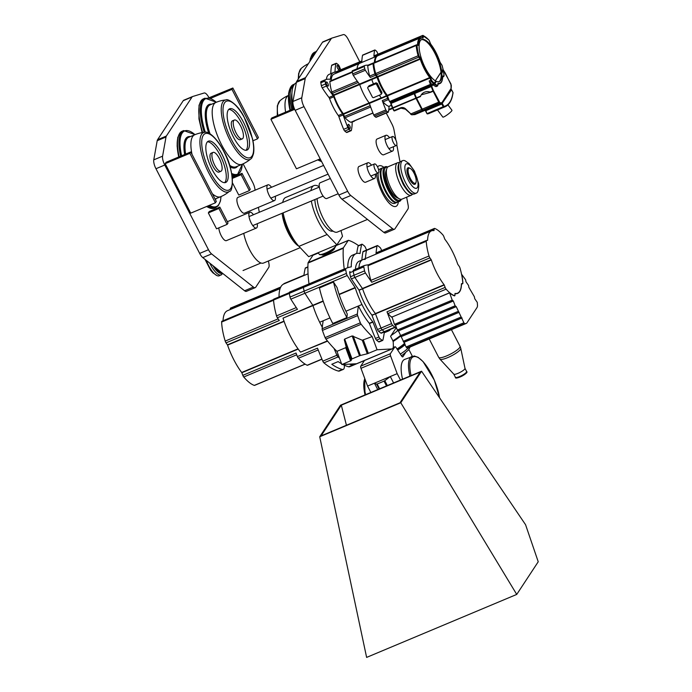 <?xml version="1.0" encoding="UTF-8"?>
<svg xmlns="http://www.w3.org/2000/svg" width="692" height="692" viewBox="0 0 692 692"><rect width="100%" height="100%" fill="white"/><g stroke="black" fill="none" stroke-linecap="round" stroke-linejoin="round"><path stroke-width="1.04" d="M391.724 317.256A36.633 12.594 -112.8 0 1 387.97 313.545A2.439 0.839 -112.8 0 1 386.992 311.807A162.802 55.983 67.2 0 0 391.594 323.614A2.439 0.839 67.2 0 0 392.736 325.404A46.805 16.098 67.2 0 0 394.942 327.152A2.439 0.839 67.2 0 0 395.435 327.281A2.439 0.839 67.2 0 0 395.686 326.866A162.802 55.983 67.2 0 0 395.833 326.053M395.435 327.281L384.864 331.719A2.439 0.839 -112.8 0 1 384.371 331.589A46.805 16.098 -112.8 0 1 382.157 329.842A2.439 0.839 -112.8 0 1 381.024 328.051A162.802 55.983 -112.8 0 1 375.531 313.848L375.384 313.58A33.778 11.617 -112.8 0 1 362.591 288.789L362.452 288.503A162.802 55.983 -112.8 0 1 354.901 277.44A2.439 0.839 -112.8 0 1 354.001 275.278A46.805 16.098 -112.8 0 1 353.257 271.307A2.439 0.839 -112.8 0 1 353.482 270.079A2.439 0.839 -112.8 0 1 353.517 270.07L364.027 265.659M459.998 268.072A36.633 12.594 -112.8 0 1 462.758 282.743A2.439 0.839 -112.8 0 1 462.481 283.616A2.439 0.839 -112.8 0 1 462.386 283.642A162.802 55.983 -112.8 0 1 461.46 283.694L461.4 283.807A33.778 11.617 -112.8 0 1 457.568 293.183A33.778 11.617 -112.8 0 1 455.059 293.434L454.981 293.529A162.802 55.983 -112.8 0 1 454.843 295.103A2.439 0.839 -112.8 0 1 454.575 295.631A2.439 0.839 -112.8 0 1 454.281 295.622A36.633 12.594 -112.8 0 1 446.124 289.152A2.439 0.839 -112.8 0 1 445.138 287.414A162.802 55.983 -112.8 0 1 444.247 285.017L444.108 284.749A33.778 11.617 -112.8 0 1 431.306 259.958L431.168 259.682A162.802 55.983 -112.8 0 1 429.896 257.874A2.439 0.839 -112.8 0 1 429.005 255.988A36.633 12.594 -112.8 0 1 426.255 241.318A2.439 0.839 -112.8 0 1 426.523 240.444A2.439 0.839 -112.8 0 1 426.618 240.418A162.802 55.983 -112.8 0 1 427.544 240.366L427.613 240.254A33.778 11.617 -112.8 0 1 431.436 230.877A33.778 11.617 -112.8 0 1 433.945 230.626L434.022 230.531A162.802 55.983 -112.8 0 1 434.161 228.957A2.439 0.839 -112.8 0 1 434.429 228.429A2.439 0.839 -112.8 0 1 434.723 228.447A36.633 12.594 -112.8 0 1 442.88 234.908A2.439 0.839 -112.8 0 1 443.866 236.647A162.802 55.983 -112.8 0 1 444.757 239.043L444.895 239.311A33.778 11.617 -112.8 0 1 457.697 264.11L457.836 264.387A162.802 55.983 -112.8 0 1 459.107 266.186A2.439 0.839 -112.8 0 1 459.998 268.072M431.436 230.877L362.712 259.708A33.778 11.617 -112.8 0 0 358.94 267.787A33.778 11.617 -112.8 0 1 362.712 259.708A33.778 11.617 -112.8 0 1 365.22 259.457M381.655 250.573A162.802 55.983 67.2 0 0 381.11 249.232A2.439 0.839 67.2 0 0 379.977 247.442A46.805 16.098 67.2 0 0 377.771 245.695A2.439 0.839 67.2 0 0 377.27 245.573A2.439 0.839 67.2 0 0 377.019 245.989L366.449 250.426A162.802 55.983 -112.8 0 0 365.367 258.6A162.802 55.983 -112.8 0 1 366.449 250.426A2.439 0.839 -112.8 0 1 366.699 250.002A2.439 0.839 -112.8 0 1 366.725 249.994L363.17 251.481A2.439 0.839 67.2 0 0 362.919 251.897A162.802 55.983 67.2 0 0 361.838 260.071M368.421 264.82A162.802 55.983 67.2 0 0 364.087 265.633A2.439 0.839 67.2 0 0 364.061 265.642A2.439 0.839 67.2 0 0 363.828 266.87A46.805 16.098 67.2 0 0 364.572 270.849A2.439 0.839 67.2 0 0 365.471 273.003A162.802 55.983 67.2 0 0 371.742 282.275A2.439 0.839 -112.8 0 1 370.86 280.381A36.633 12.594 -112.8 0 1 368.101 265.711A2.439 0.839 -112.8 0 1 368.378 264.837A2.439 0.839 -112.8 0 1 368.464 264.811L426.445 240.496M377.019 245.989A162.802 55.983 67.2 0 0 376.015 253.35A2.439 0.839 -112.8 0 1 376.284 252.822L434.429 228.429M476.926 307.689L466.996 322.775A12.214 4.195 -112.8 0 1 466.244 323.432A12.214 4.195 -112.8 0 1 465.82 323.536L464.609 323.657L463.891 322.749L456.244 306.651L455.128 305.777L453.321 300.994L452.213 300.129L449.575 292.794A37.039 12.733 67.2 0 0 454.341 295.839A2.647 0.908 67.2 0 0 454.661 295.847A2.647 0.908 67.2 0 0 454.955 295.259L455.094 293.642A34.185 11.755 67.2 0 0 457.637 293.382A34.185 11.755 67.2 0 0 461.512 283.902L462.464 283.85A2.647 0.908 67.2 0 0 462.576 283.824A2.647 0.908 67.2 0 0 462.87 282.881A37.039 12.733 67.2 0 0 461.694 274.387L465.612 279.767L465.984 281.765L468.527 285.424L468.899 287.422L474.366 296.73L474.738 298.736L477.29 302.387L477.515 305.769A12.214 4.195 -112.8 0 1 476.926 307.689M466.244 323.432L408.453 347.678A12.214 4.195 -112.8 0 1 408.02 347.782L406.81 347.903L406.092 346.995L398.445 330.897L397.329 330.023L395.521 325.24L394.414 324.375L391.966 316.763M462.083 317.965L404.284 342.211M459.159 312.308L401.36 336.554M456.244 306.651L398.445 330.897M453.321 300.994L395.521 325.24M449.489 292.924L391.698 317.17M436.886 298.122L449.575 292.794M453.77 374.121A6.306 1.332 -27.3 0 0 453.814 374.182A6.306 1.332 -27.3 0 0 459.981 372.408A6.306 1.332 -27.3 0 0 465.007 368.403A6.306 1.332 -27.3 0 0 464.981 368.334M319.669 322.247A41.918 14.42 -112.8 0 1 312.966 305.579L312.966 305.579A41.918 14.42 -112.8 0 0 322.282 327.238A41.918 14.42 -112.8 0 1 319.669 322.247L329.98 317.922M345.905 311.244L358.439 305.985A162.802 55.983 67.2 0 0 357.375 313.986A2.439 0.839 67.2 0 0 357.652 315.613A55.351 19.039 67.2 0 0 360.35 322.818A2.439 0.839 67.2 0 0 361.155 324.263A101.75 34.989 67.2 0 0 372.184 336.563L362.262 340.23L352.159 335.94L344.677 339.08L344.322 339.781L346.156 346.995L345.697 347.678L336.943 351.346A101.75 34.989 67.2 0 1 325.915 339.045L361.155 324.263M323.199 320.768A162.802 55.983 67.2 0 0 322.135 328.769A2.439 0.839 67.2 0 0 322.411 330.395A55.351 19.039 67.2 0 0 325.11 337.61A2.439 0.839 67.2 0 0 325.915 339.045M347.298 314.047A162.802 55.983 67.2 0 0 346.882 317.593A53.725 18.476 -112.8 0 1 333.518 282.025A162.802 55.983 67.2 0 0 337.073 287.578A48.025 16.513 67.2 0 0 347.298 314.047M333.518 282.025L319.427 287.941A53.725 18.476 -112.8 0 0 332.783 323.51L346.882 317.593M339.071 294.29L355.117 287.552A162.802 55.983 -112.8 0 1 347.237 275.511A2.439 0.839 -112.8 0 1 346.398 273.418A55.351 19.039 -112.8 0 1 345.697 269.698A2.439 0.839 -112.8 0 1 345.913 268.444A162.802 55.983 -112.8 0 1 346.51 268.185A162.802 55.983 -112.8 0 1 351.233 266.87L351.294 266.74A41.918 14.42 -112.8 0 1 356.043 253.679A41.918 14.42 -112.8 0 1 359.978 253.54L360.065 253.462A162.802 55.983 -112.8 0 1 361.622 244.579A2.439 0.839 -112.8 0 1 361.864 244.224A2.439 0.839 -112.8 0 1 362.305 244.311A55.351 19.039 -112.8 0 1 364.442 246.006A2.439 0.839 -112.8 0 1 365.549 247.701A162.802 55.983 -112.8 0 1 366.544 250.072M327.593 341.13L300.562 352.142A41.918 14.42 -112.8 0 1 283.011 318.147L312.827 305.293A162.802 55.983 -112.8 0 1 304.947 293.252A2.439 0.839 -112.8 0 1 304.108 291.159A55.351 19.039 -112.8 0 1 303.407 287.44A2.439 0.839 -112.8 0 1 303.624 286.185A162.802 55.983 -112.8 0 1 304.221 285.926L346.51 268.185M377.079 349.763L391.81 348.958L356.57 363.741L341.839 364.546L351.181 360.541A162.802 18.615 -20.3 0 1 351.527 359.209L352.029 358.923A46.805 5.354 -20.3 0 1 359.511 355.783L360.42 355.48A162.802 18.615 -20.3 0 1 367.288 353.785L377.079 349.763L372.184 336.563M344.235 269.136L344.235 269.024A101.75 34.989 67.2 0 1 343.275 248.264A2.439 0.839 67.2 0 1 343.396 247.797L348.206 240.487A2.439 0.839 67.2 0 1 348.353 240.358A2.439 0.839 67.2 0 1 348.612 240.358A101.75 34.989 -112.8 0 1 358.534 245.617M356.043 253.679L352.513 255.158A41.918 14.42 67.2 0 0 347.765 267.709M361.864 244.224L358.335 245.703A2.439 0.839 67.2 0 0 358.093 246.058A162.802 55.983 67.2 0 0 356.735 253.454M384.259 332.705A41.918 14.42 67.2 0 0 384.951 332.471L388.471 330.992A41.918 14.42 -112.8 0 1 385.721 331.356M378.619 341.787A2.439 0.839 67.2 0 0 379.13 341.926L382.65 340.447A2.439 0.839 -112.8 0 1 382.148 340.317A55.351 19.039 -112.8 0 1 380.072 338.673A2.439 0.839 -112.8 0 1 378.965 336.978A162.802 55.983 -112.8 0 1 372.953 322.1L369.424 323.579A162.802 55.983 67.2 0 0 375.445 338.457A2.439 0.839 67.2 0 0 376.552 340.153A55.351 19.039 67.2 0 0 378.619 341.787L382.148 340.317M372.953 322.1L372.806 321.841A41.918 14.42 -112.8 0 1 361.959 304.506L358.439 305.985A41.918 14.42 67.2 0 0 369.277 323.311L369.424 323.579M391.81 348.958A9.973 3.425 67.2 0 0 392.226 348.863A9.973 3.425 67.2 0 0 393.359 345.758A101.75 34.989 67.2 0 0 393.238 342.376A2.439 0.839 67.2 0 0 392.563 340.144L390.582 336.303L396.378 327.498M308.987 283.928L344.235 269.024M313.312 255.123A2.439 0.839 67.2 0 0 313.113 255.14A2.439 0.839 67.2 0 0 312.966 255.27L308.156 262.579A2.439 0.839 67.2 0 0 308.026 263.047A101.75 34.989 67.2 0 0 308.987 283.807M355.117 287.552L355.255 287.837A41.918 14.42 -112.8 0 0 361.959 304.506M353.482 365.117A9.973 3.425 -112.8 0 1 353.456 365.125A9.973 3.425 -112.8 0 1 352.522 365.16A101.75 34.989 -112.8 0 1 349.469 364.13A101.75 34.989 -112.8 0 0 352.522 365.16L355.809 363.784M344.339 365.212A101.75 34.989 -112.8 0 1 344.365 366.31A9.973 3.425 -112.8 0 1 343.241 369.416L339.365 371.042A9.973 3.425 -112.8 0 1 338.423 371.076A101.75 34.989 -112.8 0 1 323.925 362.859L338.025 356.942A101.75 34.989 -112.8 0 0 339.435 358.075A101.75 34.989 -112.8 0 1 338.025 356.942A2.439 0.839 -112.8 0 1 336.9 355.238A162.802 55.983 -112.8 0 1 334.08 348.483A162.802 55.983 -112.8 0 0 336.9 355.238L338.18 354.693M362.919 251.897L366.449 250.417A2.439 0.839 -112.8 0 1 366.699 250.002L377.27 245.573M363.828 266.87L349.728 272.786A46.805 16.098 67.2 0 0 350.472 276.757A2.439 0.839 67.2 0 0 351.372 278.911A162.802 55.983 67.2 0 0 358.923 289.983L359.062 290.259A33.778 11.617 67.2 0 0 371.863 315.059L372.002 315.327A162.802 55.983 67.2 0 0 377.495 329.539A2.439 0.839 67.2 0 0 378.636 331.321A46.805 16.098 67.2 0 0 380.842 333.068A2.439 0.839 67.2 0 0 381.335 333.189L384.838 331.728M431.168 259.682L362.452 288.503A162.802 55.983 -112.8 0 1 354.892 277.431A2.439 0.839 -112.8 0 1 354.001 275.278A46.805 16.098 -112.8 0 1 353.482 272.648M358.923 289.983L362.591 288.789L359.062 290.259M444.108 284.749L375.384 313.58A33.778 11.617 -112.8 0 1 362.591 288.789L431.306 259.958M371.863 315.059L375.531 313.848L372.002 315.327M383.619 331.036A46.805 16.098 -112.8 0 1 382.157 329.842A2.439 0.839 -112.8 0 1 381.024 328.06A162.802 55.983 -112.8 0 1 375.531 313.848L444.247 285.017M394.942 327.152L380.842 333.068M349.962 271.558L349.988 271.549A2.439 0.839 67.2 0 0 349.962 271.558A2.439 0.839 67.2 0 0 349.728 272.786M362.712 259.708L359.191 261.187A33.778 11.617 67.2 0 0 355.42 269.266M384.363 331.926A162.802 55.983 -112.8 0 1 382.892 340.092A2.439 0.839 -112.8 0 1 382.65 340.447M390.66 329.28A41.918 14.42 -112.8 0 1 388.471 330.992M341.839 364.546L336.943 351.346M305.172 364.165L254.578 385.392A2.439 0.839 -112.8 0 1 254.319 385.392A41.918 14.42 -112.8 0 1 243.748 377.002A2.439 0.839 -112.8 0 1 242.814 375.349A162.802 55.983 -112.8 0 1 241.828 372.737L241.69 372.478A39.072 13.433 -112.8 0 1 227.573 345.118L227.434 344.858A162.802 55.983 -112.8 0 1 226.042 342.86L279.265 320.534A162.802 55.983 -112.8 0 1 277.371 317.758L297.456 309.333A162.802 55.983 -112.8 0 1 290.856 299.169A2.439 0.839 -112.8 0 1 290.009 297.076A55.351 19.039 -112.8 0 1 289.308 293.347A2.439 0.839 -112.8 0 1 289.524 292.102A162.802 55.983 -112.8 0 1 290.121 291.834L304.212 285.926A162.802 55.983 -112.8 0 0 303.624 286.185L345.913 268.444M323.121 300.977L312.827 305.293A162.802 55.983 -112.8 0 1 304.947 293.252A2.439 0.839 -112.8 0 1 304.108 291.159A55.351 19.039 -112.8 0 1 303.407 287.44A2.439 0.839 -112.8 0 1 303.624 286.185L289.524 292.102M348.647 366.786L352.522 365.16A9.973 3.425 -112.8 0 0 353.456 365.125L349.581 366.751A9.973 3.425 -112.8 0 1 348.647 366.786A101.75 34.989 -112.8 0 1 342.877 364.485M341.545 363.758A101.75 34.989 -112.8 0 1 338.137 361.605L331.797 364.26A101.75 34.989 -112.8 0 0 342.306 369.45A9.973 3.425 -112.8 0 0 343.241 369.416M338.881 356.579L338.025 356.942A2.439 0.839 -112.8 0 1 336.9 355.238L322.801 361.155A162.802 55.983 -112.8 0 1 317.498 348.163L297.404 356.588A162.802 55.983 -112.8 0 1 296.029 353.024L242.814 375.349M323.925 362.859A2.439 0.839 -112.8 0 1 322.801 361.155M321.979 359.209L307.516 365.272A2.439 0.839 -112.8 0 1 307.196 365.246A44.772 15.397 -112.8 0 1 298.39 358.266A2.439 0.839 -112.8 0 1 297.404 356.588M303.883 275.563A162.802 55.983 -112.8 0 1 305.233 268.237A2.439 0.839 -112.8 0 1 305.475 267.882L307.897 266.87M230.177 309.575A162.802 55.983 -112.8 0 1 230.289 308.597A2.439 0.839 -112.8 0 1 230.548 308.104L280.744 287.042M279.049 296.929A41.918 14.42 -112.8 0 1 283.798 283.988A2.439 0.839 -112.8 0 1 284.049 283.564L303.926 275.226M226.042 342.86A2.439 0.839 -112.8 0 1 225.203 341.078A41.918 14.42 -112.8 0 1 221.63 322.048A2.439 0.839 -112.8 0 1 221.907 321.235A2.439 0.839 -112.8 0 1 221.985 321.218L273.548 299.584M223.049 320.751A39.072 13.433 -112.8 0 1 227.452 310.717L280.078 288.633M277.371 317.758A2.439 0.839 -112.8 0 1 276.515 315.881A44.772 15.397 -112.8 0 1 273.539 300.043A2.439 0.839 -112.8 0 1 273.807 299.126A2.439 0.839 -112.8 0 1 273.868 299.108L289.265 292.647L273.807 299.126M404.673 343.249A21.34 4.507 152.7 0 1 397.009 348.984M405.33 353.058L402.9 356.752A2.439 0.839 -112.8 0 1 402.753 356.882A2.439 0.839 -112.8 0 1 401.568 355.973L396.17 347.704A2.439 0.839 67.2 0 0 394.985 346.796A2.439 0.839 67.2 0 0 394.838 346.926L390.366 353.716A2.439 0.839 67.2 0 0 390.573 355.887L397.165 373.654L400.469 380.046M364.468 360.506L360.766 366.137A2.439 0.839 67.2 0 0 360.973 368.308L367.564 386.075L374.433 383.195A162.802 34.401 -27.3 0 0 376.586 384.121L377.157 383.999A46.805 9.887 -27.3 0 0 384.034 381.11L384.813 380.669A162.802 34.401 -27.3 0 0 390.297 376.543L374.433 383.195L377.737 389.587M393.592 382.935L390.297 376.543L397.165 373.654M367.564 386.075L370.86 392.468M412.328 356.198L408.868 349.503M402.545 379.181A31.131 10.709 -112.8 0 1 402.753 361.068A31.131 10.709 -112.8 0 1 404.664 359.399L414.257 355.965L418.202 357.383L423.063 361.596L434.334 380.142L439.619 397.857M332.947 231.076A20.371 7.006 -112.8 0 1 321.659 221.137A20.371 7.006 -112.8 0 1 314.912 199.53M340.974 230.557L342.514 236.275L336.874 244.838L327.143 234.51A28.9 9.939 -112.8 0 1 311.331 201.026M310.916 190.611A28.9 9.939 -112.8 0 1 313.917 185.629A28.9 9.939 -112.8 0 1 319.297 186.788M327.143 234.51L298.953 246.343L308.684 256.663L336.874 244.838M298.953 246.343A28.9 9.939 -112.8 0 1 283.14 212.859M282.725 202.436A28.9 9.939 -112.8 0 1 285.727 197.454L313.917 185.629M335.594 245.902A9.16 1.938 152.7 0 1 335.655 245.98A9.16 1.938 152.7 0 1 335.447 246.854A9.16 1.938 152.7 0 1 326.935 252.623A9.16 1.938 152.7 0 1 319.375 254.379A9.16 1.938 152.7 0 1 319.341 254.284M321.745 254.526L321.867 254.777A7.119 1.505 -27.3 0 0 327.748 253.41A7.119 1.505 -27.3 0 0 334.366 248.921A7.119 1.505 -27.3 0 0 334.53 248.238L334.4 247.995M421.558 371.206L340.499 405.209L319.721 436.764L366.622 657.4L516.734 594.428L538.229 561.766L525.574 524.726L421.558 371.206L400.78 402.761L319.721 436.764M341.303 405.175L321.079 435.891L399.985 402.787L420.208 372.071L341.303 405.175L346.433 425.251M400.78 402.761L516.734 594.428M253.445 214.719A8.546 2.941 67.2 0 0 249.812 212.271A8.546 2.941 67.2 0 0 250.4 221.293A8.546 2.941 67.2 0 0 256.421 228.04L226.396 240.634A8.546 2.941 -112.8 0 1 221.189 235.635A8.546 2.941 -112.8 0 1 218.828 227.858M165.189 163.667L166.097 162.291L190.767 151.946L216.311 201.433L215.402 202.808L190.732 213.153L165.189 163.667L189.859 153.321L190.767 151.946M216.544 228.818L208.335 212.911L209.235 211.536L219.814 207.098L228.023 223.006L227.114 224.381L216.544 228.818M268.435 260.979L268.911 263.505A8.14 2.803 -112.8 0 1 268.704 267.519L255.746 287.197A8.14 2.803 -112.8 0 1 255.244 287.63A8.14 2.803 -112.8 0 1 253.402 287.068L211.588 253.912A8.14 2.803 -112.8 0 1 208.474 249.717L164.765 165.033A8.14 2.803 -112.8 0 1 162.585 156.167L166.011 136.999A8.14 2.803 -112.8 0 1 166.348 136.047L192.065 96.975A8.14 2.803 -112.8 0 1 192.566 96.543A8.14 2.803 -112.8 0 1 192.661 96.508L204.166 92.996A8.14 2.803 -112.8 0 1 209.027 97.797L232.858 88.005L258.401 137.492L257.493 138.858L252.943 140.77M243.108 163.831L252.736 182.48A8.14 2.803 -112.8 0 1 254.786 188.285L255.14 190.17M258.367 207.349L259.292 212.271M249.336 190.629L241.127 174.721L242.027 173.346L250.245 189.253L249.336 190.629L238.766 195.058L232.521 182.965M274.482 200.594L244.458 213.188A8.546 2.941 -112.8 0 1 239.259 208.188A8.546 2.941 -112.8 0 1 237.849 197.428L267.873 184.833A8.546 2.941 67.2 0 0 269.283 195.594A8.546 2.941 67.2 0 0 274.482 200.594A8.546 2.941 67.2 0 0 275.295 196.277M255.244 287.63L246.438 291.332A8.14 2.803 -112.8 0 1 244.587 290.761L202.782 257.614A8.14 2.803 -112.8 0 1 199.668 253.41L155.96 168.727A8.14 2.803 -112.8 0 1 153.771 159.861L157.196 140.701A8.14 2.803 -112.8 0 1 157.542 139.749L183.259 100.677A8.14 2.803 -112.8 0 1 183.761 100.236A8.14 2.803 -112.8 0 1 183.847 100.202L192.48 96.586M256.421 228.04A8.546 2.941 67.2 0 0 257.225 223.724M215.402 202.808L189.859 153.321M227.114 224.381L218.906 208.474L208.335 212.911M218.906 208.474L219.814 207.098M233.368 136.99A22.386 7.699 -112.8 0 1 229.675 108.8A22.386 7.699 -112.8 0 1 245.435 126.463A22.386 7.699 -112.8 0 1 247.001 150.086A22.386 7.699 -112.8 0 1 233.368 136.99M228.792 109.405A22.386 7.699 -112.8 0 1 243.498 127.276A22.386 7.699 -112.8 0 1 245.945 150.302M242.295 138.867L240.358 139.68A10.224 3.512 -112.8 0 1 234.13 133.703A10.224 3.512 -112.8 0 1 232.443 120.832L234.38 120.019A10.224 3.512 -112.8 0 1 241.577 128.081A10.224 3.512 -112.8 0 1 242.295 138.867A10.224 3.512 -112.8 0 1 236.067 132.89A10.224 3.512 -112.8 0 1 234.38 120.019M241.127 174.721L232.391 178.38M242.027 173.346L232.296 177.429M257.493 138.858L231.95 89.372L210.48 98.385M231.95 89.372L232.858 88.005M271.515 187.273A8.546 2.941 67.2 0 0 267.873 184.833M221.985 154.281A22.386 7.699 67.2 0 0 208.361 141.185A22.386 7.699 67.2 0 0 209.927 164.808A22.386 7.699 67.2 0 0 225.678 182.472A22.386 7.699 67.2 0 0 221.985 154.281M224.632 182.679A22.386 7.699 67.2 0 0 220.047 155.095A22.386 7.699 67.2 0 0 207.47 141.782M213.067 152.404L211.129 153.217A10.224 3.512 67.2 0 0 211.839 164.004A10.224 3.512 67.2 0 0 219.035 172.066L220.973 171.253A10.224 3.512 67.2 0 0 219.286 158.381A10.224 3.512 67.2 0 0 213.067 152.404A10.224 3.512 67.2 0 0 213.776 163.191A10.224 3.512 67.2 0 0 220.973 171.253M331.684 38.19L323.052 41.805A8.14 2.803 67.2 0 0 322.965 41.84A8.14 2.803 67.2 0 0 322.463 42.281L296.747 81.345A8.14 2.803 67.2 0 0 296.401 82.296L292.976 101.465A8.14 2.803 67.2 0 0 295.164 110.331L338.872 195.014A8.14 2.803 67.2 0 0 341.986 199.21L383.8 232.365A8.14 2.803 67.2 0 0 385.643 232.927L394.457 229.234A8.14 2.803 67.2 0 0 394.95 228.801L407.908 209.114A8.14 2.803 67.2 0 0 408.116 205.109L406.628 197.185M359.797 61.796L348.232 39.392A8.14 2.803 67.2 0 0 343.37 34.6L331.866 38.112A8.14 2.803 67.2 0 0 331.771 38.147A8.14 2.803 67.2 0 0 331.278 38.579L305.553 77.651A8.14 2.803 67.2 0 0 305.215 78.603L301.79 97.771A8.14 2.803 67.2 0 0 303.978 106.629L347.687 191.321A8.14 2.803 67.2 0 0 350.792 195.516L392.606 228.671A8.14 2.803 67.2 0 0 394.457 229.234M385.937 135.303L377.053 139.031A8.546 2.941 67.2 0 0 378.463 149.792A8.546 2.941 67.2 0 0 383.662 154.792L392.546 151.064A8.546 2.941 -112.8 0 1 387.338 146.064A8.546 2.941 -112.8 0 1 385.937 135.303A8.546 2.941 -112.8 0 1 389.57 137.743M367.867 162.75L358.984 166.469A8.546 2.941 67.2 0 0 359.58 175.491A8.546 2.941 67.2 0 0 365.601 182.238L374.484 178.51A8.546 2.941 -112.8 0 1 368.464 171.763A8.546 2.941 -112.8 0 1 367.867 162.75A8.546 2.941 -112.8 0 1 371.509 165.189M400.002 161.876L396.81 144.862M395.919 140.156L393.999 129.888A8.14 2.803 67.2 0 0 391.94 124.076L386.248 113.047M296.332 82.668A42.324 14.558 67.2 0 0 293.65 108.782M290.45 110.123A41.719 14.35 67.2 0 1 293.503 84.502L294.645 84.026A41.719 14.35 67.2 0 0 291.756 109.578M319.306 159.221A41.719 14.35 67.2 0 0 320.872 160.137M294.325 108.506L271.818 117.943L270.918 119.309L294.688 109.345M270.918 119.309L296.461 168.805L320.206 158.84M338.206 193.725L326.762 198.526A8.546 2.941 -112.8 0 1 320.751 191.779A8.546 2.941 -112.8 0 1 320.154 182.766L330.343 178.484M314.289 54.694A42.324 14.558 -112.8 0 1 316.867 50.784M311.85 58.405A41.719 14.35 -112.8 0 1 315.959 51.649L314.817 52.116A41.719 14.35 -112.8 0 0 310.275 60.801M375.289 174.202A8.546 2.941 -112.8 0 1 374.484 178.51M393.35 146.756A8.546 2.941 -112.8 0 1 392.546 151.064M413.954 173.017A8.14 2.803 67.2 0 0 410.166 168.381A8.14 2.803 67.2 0 0 409.569 176.841A8.14 2.803 67.2 0 0 416.022 182.351A8.14 2.803 67.2 0 0 413.954 173.017M410.166 168.381L409.257 167.94A8.953 3.079 67.2 0 0 408.6 177.247A8.953 3.079 67.2 0 0 415.702 183.302L416.022 182.351M405.062 160.786A17.62 6.064 67.2 0 0 402.718 160.605A17.62 6.064 67.2 0 0 403.946 179.202A17.62 6.064 67.2 0 0 416.359 193.103A17.62 6.064 67.2 0 0 417.864 191.303C418.816 187.887 419.006 185.084 418.444 182.896L414.482 171.132L409.084 163.546L405.062 160.786M399.284 162.672A17.62 6.064 67.2 0 0 397.64 162.732A17.62 6.064 67.2 0 0 398.869 181.33A17.62 6.064 67.2 0 0 411.282 195.239A17.62 6.064 67.2 0 0 412.467 194.115M397.64 162.732L388.35 166.634A17.62 6.064 67.2 0 0 386.776 168.623A17.62 6.064 67.2 0 0 389.579 185.231A17.62 6.064 67.2 0 0 399.457 198.864A17.62 6.064 67.2 0 0 401.983 199.132L411.282 195.239M386.776 168.623L385.851 171.391A15.259 5.251 67.2 0 0 388.281 185.776A15.259 5.251 67.2 0 0 396.836 197.583L399.457 198.864M387.632 167.118A17.905 6.159 67.2 0 0 387.433 186.122A17.905 6.159 67.2 0 0 401.135 199.305M387.745 167.014A18.719 6.436 67.2 0 0 385.167 166.772A18.719 6.436 67.2 0 0 386.473 186.529A18.719 6.436 67.2 0 0 399.656 201.303A18.719 6.436 67.2 0 0 401.291 199.296M385.167 166.772L383.057 167.663A18.719 6.436 67.2 0 0 384.363 187.42A18.719 6.436 67.2 0 0 397.537 202.194L399.656 201.303M382.711 167.836A18.719 6.436 67.2 0 0 382.347 167.957A18.719 6.436 67.2 0 0 383.653 187.714A18.719 6.436 67.2 0 0 396.836 202.488A18.719 6.436 67.2 0 0 397.173 202.306M382.347 167.957L380.237 168.848A18.719 6.436 67.2 0 0 378.74 170.483M378.169 172.991A18.719 6.436 67.2 0 0 383.844 193.405A18.719 6.436 67.2 0 0 394.717 203.37L396.836 202.488M383.887 167.317A21.98 7.56 67.2 0 0 378.974 165.838A21.98 7.56 67.2 0 0 377.607 167.049M376.526 173.675A21.98 7.56 67.2 0 0 384.242 196.476A21.98 7.56 67.2 0 0 395.98 206.372A21.98 7.56 67.2 0 0 398.367 201.839M317.048 198.63A22.992 7.906 67.2 0 0 325.301 222.123A22.992 7.906 67.2 0 0 337.341 232.079L367.487 219.433M283.452 214.442A20.353 6.998 67.2 0 0 294.368 240.479M282.154 213.266A22.992 7.906 67.2 0 0 298.78 246.162M243.748 233.351A22.992 7.906 67.2 0 0 252.597 254.864A22.992 7.906 67.2 0 0 263.514 263.047L300.198 247.658M217.15 269.006A17.62 6.064 67.2 0 0 221.838 273.375A17.62 6.064 67.2 0 0 223.196 273.798M213.802 266.351A15.259 5.251 67.2 0 0 219.217 272.094L221.838 273.375M206.285 260.391A17.62 6.064 67.2 0 0 216.942 275.589A17.62 6.064 67.2 0 0 219.286 275.779L222.72 273.712M395.539 139.351A4.887 1.678 67.2 0 0 392.563 136.488A4.887 1.678 67.2 0 0 392.909 141.644A4.887 1.678 67.2 0 0 396.343 145.502A4.887 1.678 67.2 0 0 395.539 139.351M377.477 166.789A4.887 1.678 -112.8 0 1 378.282 172.939A4.887 1.678 -112.8 0 1 374.839 169.09A4.887 1.678 -112.8 0 1 374.502 163.935A4.887 1.678 -112.8 0 1 377.477 166.789M442.785 69.684L443.131 69.745A27.066 9.307 67.2 0 0 442.093 65.515L441.678 64.659A60.438 20.786 67.2 0 0 440.484 63.093A1.263 0.432 67.2 0 1 439.991 62.159A24.22 8.33 67.2 0 0 430.744 44.219A1.263 0.432 67.2 0 1 430.268 43.285A60.438 20.786 67.2 0 0 429.498 41.036L429.057 40.24A27.066 9.307 67.2 0 0 423.478 35.82L423.236 36.071A60.438 20.786 67.2 0 0 423.193 37.679A1.263 0.432 67.2 0 1 422.95 38.043A24.22 8.33 67.2 0 0 418.383 44.98A1.263 0.432 67.2 0 1 418.15 45.343A60.438 20.786 67.2 0 0 417.207 45.222L417.034 45.611A27.066 9.307 67.2 0 0 418.92 55.645L419.326 56.493A60.438 20.786 67.2 0 0 420.537 58.067A1.263 0.432 67.2 0 1 421.021 59.002A24.229 8.33 67.2 0 0 430.277 76.916A1.263 0.432 67.2 0 1 430.761 77.859A60.438 20.786 67.2 0 0 431.523 80.099L431.964 80.895A27.066 9.307 67.2 0 0 434.282 83.178L435.7 81.033A22.793 7.837 -112.8 0 1 421.627 59.235A22.793 7.837 -112.8 0 1 421.679 39.531A22.793 7.837 -112.8 0 1 433.365 48.994A22.793 7.837 -112.8 0 1 441.721 71.881L442.785 69.684M421.341 39.703A22.793 7.837 -112.8 0 1 432.933 49.729A22.793 7.837 -112.8 0 1 441.012 72.184L441.721 71.881M442.517 70.671L441.245 72.651A22.793 7.837 67.2 0 0 441.193 72.106L435.329 80.817L441.012 72.184A22.793 7.837 -112.8 0 1 438.953 81.691M434.282 83.178L431.358 85.306L390.349 102.208M431.358 85.306L430.415 84.407A61.052 20.994 -112.8 0 1 429.178 80.964L430.761 80.298A1.626 0.562 67.2 0 0 431.471 81.578L431.964 80.895M431.99 84.338A27.68 9.515 -112.8 0 1 429.879 82.236A1.626 0.562 -112.8 0 1 429.178 80.964M416.299 44.954L374.017 62.687A1.626 0.562 67.2 0 0 373.914 62.704A1.626 0.562 67.2 0 0 373.741 63.309A27.68 9.515 67.2 0 0 375.661 73.568A1.626 0.562 67.2 0 0 376.318 74.926A61.052 20.994 67.2 0 0 377.538 76.518L377.789 77.002A24.834 8.538 67.2 0 0 387.278 95.366L387.529 95.851A61.052 20.994 67.2 0 0 389.535 101.56L390.141 102.295L430.96 85.151M422.232 37.697A0.614 0.562 99.3 0 1 422.527 37.662L420.364 37.878L377.901 55.697A24.825 8.538 67.2 0 0 375.099 62.211M380.323 53.293A1.626 0.562 67.2 0 0 380.116 53.284A1.626 0.562 67.2 0 0 379.934 53.699A61.052 20.994 67.2 0 0 379.899 54.858M441.245 72.651L442.854 70.411L443.382 70.61A27.265 9.377 -112.8 0 1 444.056 75.61L443.849 76.068A60.645 20.855 -112.8 0 1 442.915 75.947L442.707 76.25A24.419 8.399 -112.8 0 1 438.105 83.248L437.906 83.559A60.645 20.855 -112.8 0 1 437.863 85.168L437.569 85.471A27.265 9.377 -112.8 0 1 434.758 83.715L436.323 81.345A22.793 7.837 -112.8 0 0 439.316 81.569A22.793 7.837 -112.8 0 0 441.825 72.989L441.418 72.582M425.839 109.838L426.358 110.331L441.954 103.688L450.916 89.986M435.45 81.405A22.793 7.837 67.2 0 0 435.476 81.414L434.204 83.343L432.266 84.363L430.831 86.154L414.793 92.884L414.664 93.524A61.052 20.994 67.2 0 0 416.411 97.866A1.626 0.562 67.2 0 0 416.567 98.203L422.224 109.146A1.626 0.562 67.2 0 0 423.089 110.114A61.052 20.994 67.2 0 0 424.845 110.244A1.626 0.562 67.2 0 0 424.923 110.227A1.626 0.562 67.2 0 0 424.983 110.184M416.567 98.203L420.451 96.569A8.14 7.448 33.4 0 1 421.272 94.83A8.14 7.448 33.4 0 1 430.666 92.287L433.131 91.249L438.78 102.2A1.626 0.562 67.2 0 0 439.654 103.16A61.052 20.994 67.2 0 0 441.409 103.29A1.626 0.562 67.2 0 0 441.487 103.281A1.626 0.562 67.2 0 0 441.582 103.194L451.175 88.256A60.645 20.855 67.2 0 0 451.305 85.272L445.19 72.902A60.645 20.855 67.2 0 0 443.131 69.745M421.272 94.83L430.666 92.287M435.476 81.414L436.323 81.345M431.177 85.376L414.793 92.252L414.793 92.884L390.651 102.381M436.254 86.439A1.626 0.562 -112.8 0 1 436.116 86.595A1.626 0.562 -112.8 0 1 435.908 86.587A27.68 9.515 -112.8 0 1 433.062 84.805L434.472 84.208L434.221 83.516L432.465 84.251L432.907 84.597L431.721 86.396A60.645 20.855 67.2 0 0 433.46 90.713L439.878 102.632A60.645 20.855 67.2 0 0 441.626 102.762L441.755 102.693M442.56 76.656L442.768 76.405C442.517 80.644 441.513 83.04 439.749 83.594L438.339 84.182A24.825 8.538 -112.8 0 1 437.95 84.32M443.416 70.766L441.825 72.989M435.908 86.587L437.318 85.99A27.68 9.515 -112.8 0 1 434.472 84.208L434.758 83.715L434.221 83.516L435.649 81.345M414.664 93.524L431.228 86.569A61.052 20.994 67.2 0 0 432.976 90.92A1.626 0.562 67.2 0 0 433.131 91.249L433.581 90.963M426.973 113.609A0.614 0.571 -101.5 0 0 427.691 113.869A71.224 24.497 -112.8 0 0 429.3 113.376L445.155 106.724A71.224 24.497 -112.8 0 1 443.546 107.217L441.73 104.034L425.874 110.685L425.917 110.045M441.73 104.034L451.521 89.744L450.881 89.865M437.482 109.941L442.828 117.086A5.7 0.848 -36.8 0 0 447.897 114.353A5.7 0.848 -36.8 0 0 451.954 110.27L447.94 104.899M429.3 113.376L427.587 113.903A0.614 0.614 0 0 1 426.921 113.583L425.874 110.685M445.155 106.724C448.615 105.201 451.011 101.802 452.343 96.534L453.052 92.875A0.614 0.493 -171.9 0 0 452.975 92.572A70.61 24.281 -112.8 0 1 443.857 106.43L442.396 103.601M443.546 107.217A0.614 0.571 -101.5 0 0 443.857 106.43L427.327 113.505L427.691 113.869L443.546 107.217M414.681 93.576L414.266 93.1L414.136 93.74A61.052 20.994 67.2 0 0 415.883 98.091A1.626 0.562 67.2 0 0 416.039 98.42L421.688 109.371A1.626 0.562 67.2 0 0 422.561 110.331A61.052 20.994 67.2 0 0 424.758 110.443A1.626 0.562 67.2 0 0 424.819 110.426A1.626 0.562 67.2 0 0 424.923 110.339L425.026 110.184M414.534 93.636L414.396 93.844A60.438 20.786 67.2 0 0 416.126 98.117L422.371 109.769A60.438 20.786 67.2 0 0 422.656 109.812M390.919 103.091L390.79 103.748A60.438 20.786 67.2 0 0 392.468 107.909L415.883 98.091M414.136 93.74L391.049 103.428A61.052 20.994 67.2 0 0 392.805 107.77A1.626 0.562 67.2 0 0 392.961 108.108L416.039 98.42M414.093 93.368L391.006 103.047L390.79 103.748M392.606 108.203L393.791 110.582L392.433 107.926L394.198 110.504L400.486 107.865A4.68 4.282 -146.6 0 1 405.676 108.938L410.84 113.92L405.434 109.154M410.598 114.128L411.403 114.587A0.614 0.519 -89.2 0 0 411.801 114.803L411.801 114.803A0.614 0.519 -89.2 0 0 412 114.76L415.018 114.526M421.688 109.371L410.84 113.92L412 114.76L422.561 110.331M414.629 114.621A0.614 0.536 -98.5 0 0 414.767 114.621L414.767 114.621A0.614 0.536 -98.5 0 0 414.889 114.587L424.758 110.443M414.266 93.1L390.997 102.433M368.231 86.976A1.021 0.934 -146.6 0 0 367.833 87.304L369.026 85.765L368.231 86.976L375.272 84.017A1.021 0.934 -146.6 0 1 376.612 84.536L381.171 93.377L381.923 92.235L381.552 93.411M367.833 87.304A1.021 0.934 -146.6 0 0 367.798 88.23L372.365 97.07A1.021 0.934 -146.6 0 0 373.697 97.581L380.747 94.622A1.021 0.934 -146.6 0 0 381.171 93.377M373.446 63.56L373.334 63.941A27.066 9.307 67.2 0 0 375.22 73.975L375.626 74.823A60.438 20.786 67.2 0 0 376.837 76.397A1.263 0.432 -112.8 0 1 377.322 77.34A24.22 8.33 67.2 0 0 386.577 95.254A1.263 0.432 -112.8 0 1 387.062 96.197A60.438 20.786 67.2 0 0 387.823 98.428L388.264 99.224A27.066 9.307 67.2 0 0 388.947 99.959M369.026 85.765L373.438 83.914A24.825 8.538 -112.8 0 1 371.794 79.511A24.834 8.538 67.2 0 0 373.438 83.914L376.076 82.806L377.365 83.395A24.834 8.538 67.2 0 0 381.923 92.235M379.363 95.211A24.834 8.538 67.2 0 0 381.257 97.84A24.825 8.538 -112.8 0 1 379.363 95.211M373.741 63.033A61.052 20.994 67.2 0 0 373.317 62.989A1.626 0.562 67.2 0 0 373.213 62.998A1.626 0.562 67.2 0 0 373.031 63.603A27.68 9.515 67.2 0 0 374.96 73.862A1.626 0.562 67.2 0 0 375.609 75.22A61.052 20.994 67.2 0 0 376.829 76.812L377.079 77.296A24.834 8.538 67.2 0 0 386.543 95.626L386.793 96.11A61.052 20.994 67.2 0 0 387.563 98.376A1.626 0.562 67.2 0 0 388.273 99.657A27.68 9.515 67.2 0 0 389.198 100.643M373.126 63.059L368.023 65.204A1.626 0.562 67.2 0 0 367.928 65.221A1.626 0.562 67.2 0 0 367.746 65.818A27.68 9.515 67.2 0 0 369.675 76.085A1.626 0.562 67.2 0 0 370.324 77.435A61.052 20.994 -112.8 0 1 365.35 70.247A1.626 0.562 -112.8 0 1 364.77 68.819A35.82 12.318 -112.8 0 1 364.329 66.493A1.626 0.562 -112.8 0 1 364.485 65.654L352.401 70.722A1.626 0.562 -112.8 0 1 352.401 70.722A1.626 0.562 -112.8 0 0 352.245 71.561A35.82 12.318 -112.8 0 0 352.678 73.888A1.626 0.562 -112.8 0 0 353.266 75.316A61.052 20.994 67.2 0 0 359.459 84.104L359.702 84.588L377.079 77.296M376.301 117.035A1.626 0.562 -112.8 0 1 376.137 117.285A1.626 0.562 -112.8 0 1 375.799 117.199A35.82 12.318 -112.8 0 1 374.502 116.17A1.626 0.562 -112.8 0 1 373.749 115.01A61.052 20.994 67.2 0 1 369.416 103.402L369.165 102.918A24.825 8.538 -112.8 0 1 359.702 84.588L371.794 79.511M386.793 96.11L369.416 103.402L386.543 95.626M379.778 54.149L379.536 54.4A60.438 20.786 67.2 0 0 379.51 55.014M375.903 57.912A24.22 8.33 67.2 0 0 374.727 62.366M423.478 35.82A0.614 0.536 113 0 0 422.795 35.482A1.626 0.562 67.2 0 0 422.587 35.465A1.626 0.562 67.2 0 0 422.405 35.889L379.934 53.699A27.68 9.515 67.2 0 0 379.623 53.595A1.626 0.562 67.2 0 0 379.415 53.578A1.626 0.562 67.2 0 0 379.233 53.993A61.052 20.994 67.2 0 0 379.199 55.152M377.555 55.862A24.825 8.538 67.2 0 0 377.192 55.991A24.825 8.538 67.2 0 0 374.389 62.505M381.5 98.325L381.257 97.84L369.165 102.918M374.337 55.81A1.626 0.562 67.2 0 0 374.13 55.792A1.626 0.562 67.2 0 0 373.94 56.216A61.052 20.994 -112.8 0 1 374.632 50.248A1.626 0.562 -112.8 0 1 374.796 49.988A1.626 0.562 -112.8 0 1 375.133 50.075A35.82 12.318 -112.8 0 1 376.431 51.104A1.626 0.562 -112.8 0 1 377.183 52.272A61.052 20.994 -112.8 0 1 377.962 54.184M361.864 61.147A1.626 0.562 67.2 0 0 361.847 61.277A61.052 20.994 67.2 0 0 361.812 62.444A61.052 20.994 67.2 0 1 362.539 55.317A1.626 0.562 -112.8 0 1 362.712 55.057L374.796 49.988M352.392 70.722L364.485 65.654A61.052 20.994 -112.8 0 1 367.971 65.195M389.06 106.334A61.052 20.994 -112.8 0 1 388.394 111.957A1.626 0.562 -112.8 0 1 388.229 112.216A1.626 0.562 -112.8 0 1 387.883 112.13A35.82 12.318 -112.8 0 1 386.594 111.101A1.626 0.562 -112.8 0 1 385.842 109.933A61.052 20.994 -112.8 0 1 382.278 100.599A1.626 0.562 67.2 0 0 382.979 101.871A27.68 9.515 67.2 0 0 388.688 106.395A1.626 0.562 67.2 0 0 388.895 106.404A1.626 0.562 67.2 0 0 389.034 106.248M377.192 55.991L359.823 63.275A24.825 8.538 67.2 0 0 357.081 68.759A24.843 8.546 67.2 0 1 359.814 63.266L334.02 74.087A24.843 8.546 67.2 0 0 331.217 80.601M352.28 71.795L330.136 81.085A1.626 0.562 67.2 0 0 330.032 81.102A1.626 0.562 67.2 0 0 329.85 81.699A27.68 9.515 67.2 0 0 331.779 91.967A1.626 0.562 67.2 0 0 332.428 93.316A61.052 20.994 67.2 0 0 333.648 94.916L333.899 95.392A24.825 8.538 67.2 0 0 343.362 113.722L343.613 114.206A61.052 20.994 67.2 0 0 344.382 116.481A1.626 0.562 67.2 0 0 345.092 117.752A27.68 9.515 67.2 0 0 350.792 122.276A1.626 0.562 67.2 0 0 351 122.285A1.626 0.562 67.2 0 0 351.138 122.129M336.442 71.691A1.626 0.562 67.2 0 0 336.234 71.674A1.626 0.562 67.2 0 0 336.053 72.098A61.052 20.994 67.2 0 0 336.018 73.248M359.589 84.32L359.702 84.571A24.825 8.538 67.2 0 0 363.914 94.536M369.303 103.125L369.407 103.385A61.052 20.994 67.2 0 0 370.185 105.66A1.626 0.562 67.2 0 0 370.229 105.781M352.289 121.749A1.626 0.562 67.2 0 0 352.202 122.121A63.084 21.694 -112.8 0 1 351.372 130.33A2.439 0.839 -112.8 0 1 351.121 130.701L346.891 132.475A2.439 0.839 -112.8 0 1 346.389 132.345A38.666 13.295 -112.8 0 1 344.772 131.056A2.439 0.839 -112.8 0 1 343.656 129.343A63.084 21.694 -112.8 0 1 338.898 116.697A1.626 0.562 67.2 0 0 338.327 115.547A26.452 9.1 -112.8 0 1 329.556 98.567A1.626 0.562 67.2 0 0 328.968 97.451A63.084 21.694 -112.8 0 1 322.221 87.823A2.439 0.839 -112.8 0 1 321.365 85.713A38.666 13.295 -112.8 0 1 320.82 82.798A2.439 0.839 -112.8 0 1 321.045 81.552L325.275 79.779A63.084 21.694 -112.8 0 1 330.127 79.346A1.626 0.562 67.2 0 0 330.257 79.329A1.626 0.562 67.2 0 0 330.439 78.94A26.452 9.1 -112.8 0 1 333.388 72.599A26.452 9.1 -112.8 0 1 334.772 72.349A1.626 0.562 67.2 0 0 334.859 72.331A1.626 0.562 67.2 0 0 335.049 71.873A63.084 21.694 -112.8 0 1 335.888 63.664A2.439 0.839 -112.8 0 1 336.13 63.292A2.439 0.839 -112.8 0 1 336.632 63.422A38.666 13.295 -112.8 0 1 338.258 64.711A2.439 0.839 -112.8 0 1 339.365 66.423A63.084 21.694 -112.8 0 1 340.741 69.788M326.339 79.424A26.452 9.1 -112.8 0 1 329.158 74.373L333.388 72.599M330.819 73.681A1.626 0.562 67.2 0 0 330.819 73.646A63.084 21.694 -112.8 0 1 331.658 65.437A2.439 0.839 -112.8 0 1 331.9 65.065L336.13 63.292M351.121 130.701A2.439 0.839 -112.8 0 1 350.619 130.572A38.666 13.295 -112.8 0 1 348.993 129.283A2.439 0.839 -112.8 0 1 347.886 127.57A63.084 21.694 -112.8 0 1 343.128 114.924A1.626 0.562 67.2 0 0 342.557 113.773A26.452 9.1 -112.8 0 1 333.786 96.794A1.626 0.562 67.2 0 0 333.198 95.678A63.084 21.694 -112.8 0 1 326.451 86.05A2.439 0.839 -112.8 0 1 325.595 83.94A38.666 13.295 -112.8 0 1 325.05 81.025A2.439 0.839 -112.8 0 1 325.275 79.779L321.045 81.552M327.757 83.265A2.24 0.77 67.2 0 0 326.39 81.95A2.24 0.77 67.2 0 0 326.546 84.32A2.24 0.77 67.2 0 0 328.129 86.085A2.24 0.77 67.2 0 0 327.757 83.265M349.65 125.685A2.24 0.77 67.2 0 0 348.284 124.37A2.24 0.77 67.2 0 0 348.448 126.74A2.24 0.77 67.2 0 0 350.022 128.504A2.24 0.77 67.2 0 0 349.65 125.685M338.596 66.795A2.24 0.77 67.2 0 0 337.229 65.489A2.24 0.77 67.2 0 0 337.385 67.851A2.24 0.77 67.2 0 0 338.968 69.615A2.24 0.77 67.2 0 0 338.596 66.795M354.961 120.624A26.452 9.1 -112.8 0 1 353.863 121.394A26.452 9.1 -112.8 0 1 352.539 121.645M446.124 289.152L387.97 313.545M462.386 283.642L461.806 283.884M445.138 287.414L386.992 311.807M391.594 323.614L377.495 329.539M392.736 325.404L378.636 331.321M429.896 257.874L371.742 282.275M365.471 273.003L351.372 278.911M434.161 228.957L376.015 253.35M364.572 270.849L350.472 276.757M426.255 241.318L368.101 265.711M429.005 255.988L370.86 280.381M429.213 338.968L438.693 357.332A12.006 2.534 -27.3 0 0 450.527 354.079A12.006 2.534 -27.3 0 0 460.024 346.32L451.426 329.651M465.82 323.536L408.02 347.782M464.609 323.657L406.81 347.903M463.891 322.749L406.092 346.995M461.685 318L403.894 342.246M460.967 317.092L403.168 341.338M458.77 312.352L400.971 336.597M458.052 311.435L400.253 335.681M455.846 306.694L398.056 330.94M455.128 305.777L397.329 330.023M452.931 301.037L395.132 325.283M452.213 300.129L394.414 324.375M456.469 377.503A5.493 1.159 -27.3 0 0 461.91 376.145A5.493 1.159 -27.3 0 0 466.174 372.495M466.624 371.517C467.818 372.08 466.252 373.628 461.927 376.163C457.326 378.23 455.154 378.611 455.405 377.304A6.306 1.332 -27.3 0 0 461.625 375.592A6.306 1.332 -27.3 0 0 466.624 371.517L464.998 368.369M453.814 374.182L439.965 359.157A11.729 2.483 -27.3 0 0 451.443 355.861A11.729 2.483 -27.3 0 0 460.777 348.413L465.007 368.403M322.135 328.769L357.375 313.986M290.856 299.169L347.237 275.511M290.009 297.076L346.398 273.418M368.326 353.43L363.43 340.239M367.288 353.785L362.262 340.23M360.42 355.48L353.223 336.044M351.294 266.74L350.827 266.93M361.622 244.579L358.093 246.058M283.011 318.147L323.216 301.279M339.167 294.584L355.255 287.837M372.806 321.841L369.277 323.311M322.411 330.395L357.652 315.613M325.11 337.61L360.35 322.818M380.072 338.673L376.552 340.153M378.965 336.978L375.445 338.457M359.511 355.783L352.159 335.94M352.029 358.923L344.677 339.08M351.527 359.209L344.322 339.781M351.181 360.541L346.156 346.995M350.593 360.869L345.697 347.678M289.308 293.347L345.697 269.698M312.966 255.27L318.303 253.038M319.375 254.379L319.289 254.206A9.16 1.938 -27.3 0 0 328.311 251.724A9.16 1.938 -27.3 0 0 335.559 245.807L348.206 240.487M308.156 262.579L343.396 247.797M308.026 263.047L343.275 248.264M338.423 371.076L342.306 369.45M241.828 372.737L298.2 349.088M298.39 358.266L318.199 349.953M307.196 365.246L321.918 359.07M227.434 344.858L283.997 321.131M305.233 268.237L307.897 267.121M230.289 308.597L280.511 287.526M273.539 300.043L289.325 293.425M276.515 315.881L296.288 307.585M300.562 352.142L327.394 340.888M241.69 372.478L298.027 348.846M243.748 377.002L296.712 354.788M254.319 385.392L305.068 364.104M221.63 322.048L273.556 300.267M225.203 341.078L278.123 318.874M227.573 345.118L284.092 321.408M365.601 394.674A31.131 10.709 -112.8 0 1 364.84 378.74M365.047 394.907A30.223 10.389 -112.8 0 1 364.822 378.688M404.837 343.673A22.602 4.775 152.7 0 1 397.165 349.226M405.201 344.651A23.234 4.913 152.7 0 1 397.675 350.014M408.626 347.6A21.807 4.61 152.7 0 1 400.331 354.079M390.573 355.887L360.973 368.308M390.366 353.716L360.766 366.137M384.813 380.669L387.33 385.556M376.586 384.121L379.112 389.008M377.157 383.999L379.631 388.792M409.88 376.102A31.131 10.709 -112.8 0 1 410.096 357.989A31.131 10.709 -112.8 0 1 412.008 356.319M411.083 375.6A30.214 10.389 -112.8 0 1 411.385 358.421A30.214 10.389 -112.8 0 1 431.635 374.476A30.214 10.389 -112.8 0 1 439.55 397.753M394.838 346.926L393.151 347.635M384.034 381.11L386.508 385.902M397.632 330.603A21.807 4.61 152.7 0 1 391.179 335.404M400.236 335.629A23.234 4.913 152.7 0 1 392.874 340.836M400.495 336.182A22.602 4.775 152.7 0 1 393.082 341.485L400.512 336.208M183.259 100.677L192.065 96.975M157.542 139.749L166.348 136.047M157.196 140.701L166.011 136.999M153.771 159.861L162.585 156.167M155.96 168.727L164.765 165.033M199.668 253.41L208.474 249.717M202.782 257.614L211.588 253.912M244.587 290.761L253.402 287.068M202.661 132.544A41.719 14.35 -112.8 0 1 203.517 98.809L201.32 100.418L199.028 105.296L198.959 118.929L202.133 132.63M242.364 164.16L237.278 175.128L235.799 175.751A41.719 14.35 -112.8 0 1 232.105 175.941M204.27 132.345A41.719 14.35 -112.8 0 1 204.996 98.186L203.517 98.809M237.278 175.128A41.719 14.35 -112.8 0 1 231.924 174.773M205.316 132.276A40.984 14.091 -112.8 0 1 216.302 102.278M242.278 164.203A40.984 14.091 -112.8 0 1 231.69 173.458M208.725 133.132A34.315 11.799 -112.8 0 1 211.665 104.224M237.641 166.149A34.315 11.799 -112.8 0 1 230.081 166.867M210.031 133.85A33.579 11.548 -112.8 0 1 210.126 104.864L216.008 102.399A33.579 11.548 -112.8 0 0 221.544 144.68A33.579 11.548 -112.8 0 0 241.992 164.324L236.11 166.789A33.579 11.548 -112.8 0 1 229.597 165.267M241.992 164.324A33.579 33.579 0 0 0 250.815 158.883A32.169 11.063 -112.8 0 1 230.194 140.71A32.169 11.063 -112.8 0 1 226.076 99.907A33.579 33.579 0 0 0 216.008 102.399M231.543 139.767A30.612 10.527 -112.8 0 1 229.848 101.257A30.612 10.527 -112.8 0 1 253.618 147.31A30.612 10.527 -112.8 0 1 231.543 139.767M178.328 136.393A40.906 14.065 67.2 0 0 178.744 156.989M206.597 206.501A40.906 14.065 67.2 0 0 208.058 207.254M178.683 157.015L177.117 145.995L177.74 137.552L179.981 132.829L182.204 131.195A41.719 14.35 67.2 0 0 179.159 156.816M206.709 206.458A41.719 14.35 67.2 0 0 214.485 208.136L218.153 205.905L220.445 201.061L221.051 196.545M182.204 131.195L183.683 130.572A41.719 14.35 67.2 0 0 180.629 156.193M208.188 205.835A41.719 14.35 67.2 0 0 215.956 207.513M194.988 134.663A40.984 14.091 67.2 0 0 181.598 155.795M209.416 205.316A40.984 14.091 67.2 0 0 220.964 196.589M190.343 136.609A34.315 11.799 67.2 0 0 184.643 154.515M215.342 199.573A34.315 11.799 67.2 0 0 216.328 198.535M204.763 132.293A32.169 11.063 67.2 0 0 205.818 166.53A32.169 11.063 67.2 0 0 229.502 191.269C233.308 192.419 234.597 169.549 223.853 151.349C216.527 136.999 207.782 130.961 204.763 132.293A33.579 33.579 0 0 0 194.694 134.784L188.812 137.25A33.579 11.548 67.2 0 0 185.629 154.1M194.694 134.784A33.579 11.548 67.2 0 0 192.013 154.368M212.366 193.803A33.579 11.548 67.2 0 0 220.67 196.71A33.579 33.579 0 0 0 229.502 191.269M223.81 151.505A30.612 10.527 67.2 0 0 201.744 143.962A30.612 10.527 67.2 0 0 225.505 190.015A30.612 10.527 67.2 0 0 223.81 151.505M305.553 77.651L296.747 81.345M331.278 38.579L322.463 42.281M392.606 228.671L383.8 232.365M350.792 195.516L341.986 199.21M347.687 191.321L338.872 195.014M303.978 106.629L295.164 110.331M301.79 97.771L292.976 101.465M305.215 78.603L296.401 82.296M291.938 92.892A38.864 13.364 67.2 0 0 292.785 109.146M318.009 159.765A41.719 14.35 67.2 0 0 321.572 161.504M289.862 88.983A40.984 14.091 67.2 0 0 290.017 110.313M317.836 159.835A40.984 14.091 67.2 0 0 320.033 160.907M288.408 95.496A33.579 11.548 67.2 0 0 285.606 112.156M288.408 95.47A33.579 33.579 0 0 0 279.957 100.747A32.169 11.063 67.2 0 0 277.821 115.426M309.981 61.242A40.984 14.091 -112.8 0 1 311.175 56.597M298.693 78.386A32.169 11.063 -112.8 0 1 301.271 68.37A33.579 33.579 0 0 1 308.347 63.725M414.378 171.599A13.217 4.541 67.2 0 0 404.846 168.338A13.217 4.541 67.2 0 0 415.105 188.224A13.217 4.541 67.2 0 0 414.378 171.599M402.718 160.605L400.746 161.426A17.62 6.064 67.2 0 0 401.974 180.024A17.62 6.064 67.2 0 0 414.378 193.933L416.359 193.103M212.989 265.711A16.21 5.579 67.2 0 0 221.613 273.262M209.806 263.185A17.62 6.064 67.2 0 0 221.258 274.949M429.879 82.236L431.471 81.578A27.68 9.515 67.2 0 0 433.573 83.68M387.529 95.851L429.992 78.04A61.052 20.994 67.2 0 0 430.761 80.298L431.523 80.099M430.415 84.407L389.535 101.56M423.236 36.071A0.614 0.458 2.4 0 0 422.405 35.889A61.052 20.994 67.2 0 0 422.362 37.506L422.111 37.61M422.336 37.636L422.362 37.506A0.614 0.45 0.6 0 1 423.193 37.679M420.364 37.878A24.825 8.538 67.2 0 0 417.553 44.816L417.337 44.902M417.536 44.937L417.553 44.816A0.614 0.45 0.9 0 1 418.383 44.98M417.207 45.222A0.614 0.562 94.8 0 0 416.48 44.876A1.626 0.562 67.2 0 0 416.385 44.893A1.626 0.562 67.2 0 0 416.203 45.49L373.741 63.309M417.034 45.611L416.203 45.49A27.68 9.515 67.2 0 0 418.132 55.758L375.661 73.568M418.92 55.645L418.132 55.758A1.626 0.562 67.2 0 0 418.781 57.107L376.318 74.926M419.326 56.493L418.781 57.107A61.052 20.994 67.2 0 0 420.001 58.699L377.538 76.518M377.789 77.002L420.252 59.183L420.537 58.067M421.021 59.002L420.252 59.183A24.834 8.538 67.2 0 0 429.741 77.556L387.278 95.366M430.761 77.859L429.741 77.556L430.277 76.916M417.432 44.997A0.614 0.562 100 0 1 418.15 45.343M444.039 75.895L443.434 70.688L442.923 70.385M416.411 97.866L420.615 96.101M430.182 92.088L433.46 90.713M424.845 110.244L441.626 102.762M423.089 110.114L439.878 102.632M422.224 109.146L439.23 101.914M414.62 93.143L431.185 86.197L432.465 84.251M437.898 83.862L437.707 85.583A1.626 0.562 -112.8 0 1 437.526 86.007A1.626 0.562 -112.8 0 1 437.318 85.99L437.569 85.471M439.749 83.594A24.825 8.538 -112.8 0 1 437.958 83.784M444.056 75.61L442.75 76.994L443.633 76.596A61.052 20.994 -112.8 0 1 442.759 76.483M443.728 76.578A1.626 0.562 -112.8 0 1 443.633 76.596L443.849 76.068M437.958 83.732L438.105 83.248M436.116 86.595L437.526 86.007L437.863 85.168M450.942 88.974L451.115 88.472M441.954 103.688L441.678 103.143M441.513 103.973L441.211 103.393M426.358 110.331L426.064 109.751M425.519 110.781L426.921 113.583L425.468 110.763M452.931 92.486L451.521 89.744M390.643 102.528L390.911 103.039M393.852 110.599A0.614 0.562 -146.6 0 0 394.501 110.858M400.486 107.865L400.858 108.22L394.57 110.858A0.614 0.614 0 0 1 393.791 110.582L394.57 110.858L400.806 108.229M405.676 108.938L405.408 109.128A4.074 3.72 -146.6 0 0 400.893 108.186L405.391 109.172L411.801 114.803L414.958 114.561L424.819 110.426M375.22 73.975L375.721 73.767M375.626 74.823L376.111 74.624M376.837 76.397L377.296 76.206M376.076 82.806L375.272 84.017M377.365 83.395L376.612 84.536M359.459 84.104L376.829 76.812M377.322 77.34L377.823 77.123M386.577 95.254L387.036 95.055M387.062 96.197L387.563 95.98M387.823 98.428L388.333 98.212M373.334 63.941L373.775 63.759M362.539 55.317L374.632 50.248M352.245 71.561L364.329 66.493M352.678 73.888L364.77 68.819M353.266 75.316L365.35 70.247M373.749 115.01L385.842 109.933M374.502 116.17L386.594 111.101M388.792 109.466L392.442 107.943M392.675 108.428L388.714 110.089L392.667 108.402M373.94 56.216L379.233 53.993M367.746 65.818L373.031 63.603M369.675 76.085L374.96 73.862M370.324 77.435L375.609 75.22M382.278 100.599L387.563 98.376M382.979 101.871L388.273 99.657M388.688 106.395L391.352 105.279M375.799 117.199L387.883 112.13M361.847 61.277L336.053 72.098M352.366 72.262L329.85 81.699M357.306 81.258L331.779 91.967M358.231 82.495L332.428 93.316M359.451 84.095L333.648 94.916M359.702 84.571L333.899 95.392M369.156 102.9L343.362 113.722M369.407 103.385L343.613 114.206M370.185 105.66L344.382 116.481M370.67 107.026L345.092 117.752M372.927 112.986L350.792 122.276M329.556 98.567L333.786 96.794M328.968 97.451L333.198 95.678M322.221 87.823L326.451 86.05M321.365 85.713L325.595 83.94M338.327 115.547L342.557 113.773M338.898 116.697L343.128 114.924M343.656 129.343L347.886 127.57M344.772 131.056L348.993 129.283M346.389 132.345L350.619 130.572M331.658 65.437L335.888 63.664M330.819 73.646L335.049 71.873M329.651 79.269L330.439 78.94M320.82 82.798L325.05 81.025M462.481 283.616L461.858 283.876M457.568 293.183L456.357 293.693M364.061 265.642L353.482 270.079M426.523 240.444L368.378 264.837M455.405 377.304L453.788 374.156M438.693 357.332L439.965 359.157M460.024 346.32L460.777 348.413M353.456 365.125L392.226 348.863M313.113 255.14L318.242 252.995M335.525 245.738L348.353 240.358M283.798 283.988L308.061 273.807M221.907 321.235L273.548 299.567M365.004 394.924L364.684 378.308M410.131 346.969L408.47 350.014L401.498 355.87M394.985 346.796L393.168 347.557M319.289 254.206L317.922 252.788M335.404 245.452L335.655 245.98M183.761 100.236L192.566 96.543M227.348 221.7L249.812 212.271M235.799 175.751L232.123 176.079M204.996 98.186L216.388 102.243M226.076 99.907C226.985 98.368 237.373 103.411 243.956 116.706L252.502 138.703C253.903 144.81 254.223 149.844 253.454 153.797C252.407 157.067 251.525 158.753 250.815 158.883M206.38 206.597L214.485 208.136M195.075 134.629L183.683 130.572M215.082 199.054L220.67 196.71M331.771 38.147L322.965 41.84M293.503 84.502L288.59 93.316L289.983 110.322M317.671 159.904L321.668 161.677M279.957 100.747L277.319 105.85L277.293 115.642M309.852 61.441L310.336 58.535L312.602 53.742L314.817 52.116M298.243 79.07L298.641 73.456L301.271 68.37M400.746 161.426C399.639 161.703 398.826 163.035 398.315 165.431C397.303 168.571 398.973 174.964 403.332 184.608C411.264 197.082 412.856 193.717 414.378 193.933M243.03 270.537L260.971 263.012M205.04 259.405L210.593 270.191L212.928 272.847L216.942 275.589M392.563 136.488L385.124 139.611M323.596 165.423L267.069 189.141M396.343 145.502L388.904 148.624M328.094 174.133L270.84 198.146M374.502 163.935L367.063 167.057M319.341 187.074L248.999 216.587M378.282 172.939L370.843 176.062M323.121 196.078L252.779 225.592M431.021 85.142L390.141 102.295M443.157 69.65L442.145 65.567L440.043 62.185C437.629 55.118 434.515 49.08 430.701 44.072L428.979 40.058L422.587 35.465L380.116 53.284M417.726 44.963L416.385 44.893L373.914 62.704M424.923 110.227L441.487 103.281L451.097 88.844L450.976 84.035L442.889 69.33M426.09 110.383L425.814 109.846M453.052 92.875A0.614 0.614 0 0 0 452.992 92.512L451.53 89.683M392.433 107.926L390.729 103.705L390.963 102.952M390.885 103.073L390.591 102.511M381.145 94.302L381.932 93.1M374.13 55.792L379.415 53.578M367.928 65.221L373.213 62.998M388.895 106.404L391.387 105.366M376.137 117.285L388.229 112.216M361.873 60.922L336.234 71.674M352.28 71.769L330.032 81.102M372.962 113.073L351 122.285M352.211 122.086L353.863 121.394"/></g></svg>
